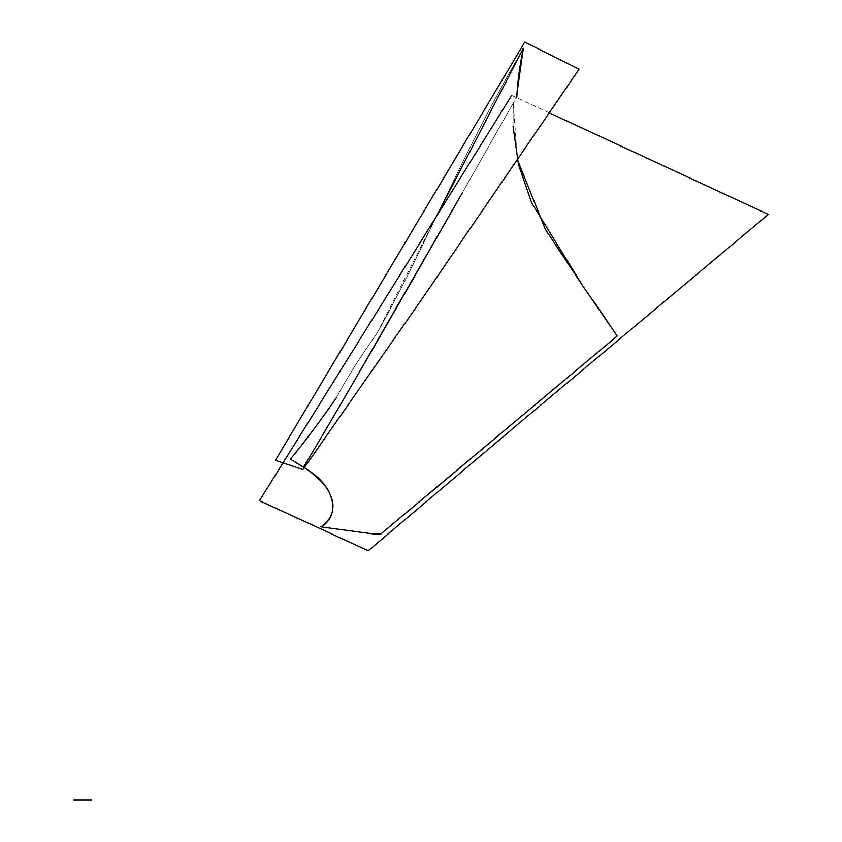 <?xml version="1.0" encoding="UTF-8"?>
<svg xmlns="http://www.w3.org/2000/svg" width="842" height="842" viewBox="0 0 842 842"><rect width="100%" height="100%" fill="white"/><g stroke="black" fill="none" stroke-linecap="round" stroke-linejoin="round"><path stroke-width="0.63" stroke-dasharray="4.21 3.16" d="M517.398 159.591L513.231 103.113L462.584 192.397C402.55 297.994 339.81 406.528 303.53 467.205C336.326 490.518 342.052 510.41 320.686 526.86C342.052 510.41 336.326 490.518 303.53 467.205C339.81 406.528 402.55 297.994 462.584 192.397L516.851 96.725L462.584 192.397C389.372 320.823 336.358 412.433 303.541 467.205L304.288 467.71M435.177 218.71L376.858 333.527C360.06 357.113 346.567 378.521 336.379 397.75C346.567 378.521 360.06 357.113 376.858 333.527C360.06 357.113 346.567 378.521 336.379 397.75M511.694 95.42L549.289 112.86M320.686 526.86C342.052 510.41 336.326 490.518 303.53 467.205C339.81 406.528 402.55 297.994 462.584 192.397L516.851 96.725M523.345 48.268C456.943 163.264 429.462 239.496 376.858 333.527C429.462 239.496 456.943 163.264 523.345 48.268C456.943 163.264 429.462 239.496 376.858 333.527M513.041 126.258L513.231 103.113L513.041 126.258L513.231 103.113L462.584 192.397M525.092 413.19L536.87 403.223M412.559 507.484L429.63 493.254M354.229 380.973L334.969 414.001M317.687 443.397L305.309 464.247"/><path stroke-width="1.26" d="M524.766 42.1L579.075 69.233L422.652 297.984L302.952 469.583L275.397 460.332L524.766 42.1M290.364 459.143L303.53 467.205L290.364 459.143C303.583 443.334 318.918 422.873 336.379 397.75C318.918 422.873 303.583 443.334 290.364 459.143C303.583 443.334 318.918 422.873 336.379 397.75C319.265 422.421 303.93 442.881 290.364 459.143L303.53 467.205C336.358 412.433 389.372 320.834 462.584 192.397L354.229 380.973M516.356 97.588L523.345 48.268L435.177 218.71M549.289 112.86L768.346 214.436L523.745 419.316L368.238 550.742L259.483 500.716L511.694 95.42M305.309 464.247L303.53 467.205C338.852 487.486 339.031 517.988 320.686 526.86L373.985 534.038L380.879 533.923L617.175 336.032L582.443 285.417L545.279 229.234L517.398 159.591M516.851 96.725C517.451 82.39 519.619 66.234 523.345 48.268C519.619 66.234 517.451 82.39 516.851 96.725C517.451 82.39 519.619 66.234 523.345 48.268M536.87 403.223L617.175 336.032L536.87 403.223L617.175 336.032L582.443 285.417L531.765 203.09L518.472 164.474L513.041 126.258L518.472 164.474L531.765 203.09L582.443 285.417L531.765 203.09L518.472 164.474L513.041 126.258M429.63 493.254L525.092 413.19M320.686 526.86L373.985 534.038L320.686 526.86L373.985 534.038L380.879 533.923L412.559 507.484M78.464 799.9L91.452 799.9L78.464 799.9M334.969 414.001L317.687 443.397M373.985 534.038L380.879 533.923M593.494 300.973L617.175 336.032L582.443 285.417M73.654 799.9L91.452 799.9L73.654 799.9"/></g></svg>

